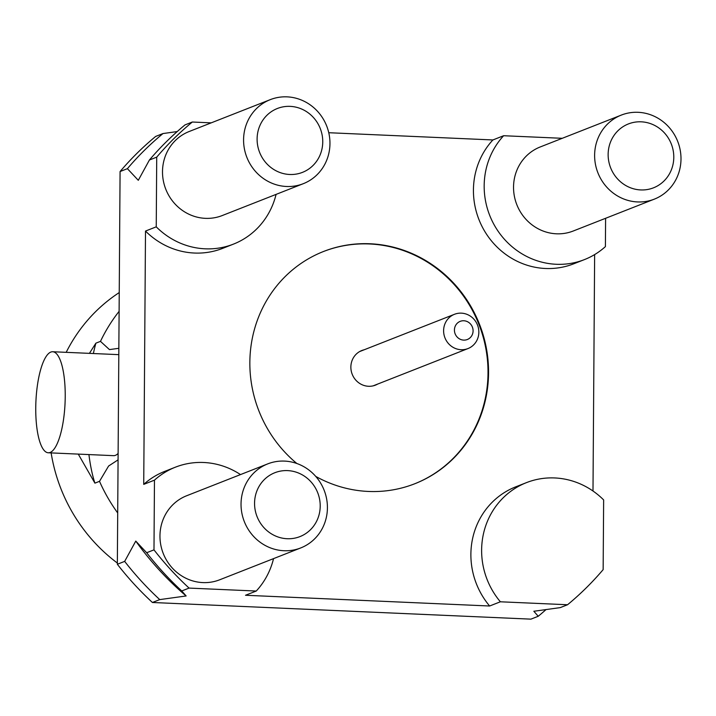 <?xml version="1.0" encoding="UTF-8"?>
<svg xmlns="http://www.w3.org/2000/svg" width="716" height="716" viewBox="0 0 716 716"><rect width="100%" height="100%" fill="white"/><g stroke="black" fill="none" stroke-linecap="round" stroke-linejoin="round"><path stroke-width="1.07" d="M364.211 349.775A18.598 17.667 68.5 0 0 361.857 350.5A18.598 17.667 68.5 0 0 350.867 367.031A18.598 17.667 68.5 0 0 375.47 385.127A18.598 17.667 68.5 0 0 377.69 384.062M181.748 590.96A307.03 291.582 -111.5 0 1 146.664 552.734L135.772 541.09A296.916 281.97 68.5 0 0 186.142 595.963L181.748 590.96L189.069 588.087A307.03 291.582 -111.5 0 1 153.985 549.861L146.664 552.734M567.555 604.743L500.377 601.789A75.851 72.039 -111.5 0 1 526.439 482.638A75.851 72.039 -111.5 0 1 603.642 499.929L603.149 569.632A307.03 291.582 -111.5 0 1 567.555 604.743L560.234 607.615L533.841 611.267L538.235 616.27A307.03 291.582 68.5 0 0 546.013 609.602M135.772 541.09L124.665 561.389A307.03 291.582 68.5 0 0 159.74 599.605L186.142 595.963M177.219 131.565L162.997 133.552A307.03 291.582 68.5 0 0 127.403 168.663L138.295 180.307L149.411 160.008A307.03 291.582 -111.5 0 1 185.005 124.897L192.318 122.024L211.202 122.857M641.205 121.818A34.314 32.587 68.5 0 0 612.422 171.661A34.314 32.587 68.5 0 0 669.272 174.158A34.314 32.587 68.5 0 0 641.205 121.818M638.117 112.305A45.153 42.879 68.5 0 0 621.291 115.097A45.153 42.879 68.5 0 0 597.905 172.807A45.153 42.879 68.5 0 0 654.326 199.146A45.153 42.879 68.5 0 0 680.2 150.091A45.153 42.879 68.5 0 0 638.117 112.305M621.291 115.097L540.213 146.968A45.153 42.879 68.5 0 0 514.339 196.023A45.153 42.879 68.5 0 0 556.422 233.801A45.153 42.879 68.5 0 0 573.248 231.008L654.326 199.146M290.168 106.371A34.314 32.587 68.5 0 0 261.385 156.204A34.314 32.587 68.5 0 0 318.235 158.71A34.314 32.587 68.5 0 0 290.168 106.371M287.626 470.609A34.314 32.587 68.5 0 0 258.843 520.451A34.314 32.587 68.5 0 0 315.693 522.948A34.314 32.587 68.5 0 0 287.626 470.609M284.538 461.095A45.153 42.879 68.5 0 0 267.712 463.887A45.153 42.879 68.5 0 0 244.317 521.597A45.153 42.879 68.5 0 0 300.738 547.937A45.153 42.879 68.5 0 0 326.621 498.882A45.153 42.879 68.5 0 0 284.538 461.095M287.08 96.857A45.153 42.879 68.5 0 0 270.254 99.649A45.153 42.879 68.5 0 0 246.859 157.35A45.153 42.879 68.5 0 0 303.289 183.69A45.153 42.879 68.5 0 0 329.163 134.635A45.153 42.879 68.5 0 0 287.08 96.857M270.254 99.649L189.176 131.511A45.153 42.879 68.5 0 0 163.302 180.566A45.153 42.879 68.5 0 0 205.376 218.344A45.153 42.879 68.5 0 0 222.211 215.561L303.289 183.69M315.738 476.408A124.772 118.498 68.5 0 0 414.841 483.73A124.772 118.498 68.5 0 0 486.352 348.173A124.772 118.498 68.5 0 0 370.065 243.762A124.772 118.498 68.5 0 0 323.56 251.477A124.772 118.498 68.5 0 0 250.842 347.323A124.772 118.498 68.5 0 0 296.88 463.52M605.602 218.291L605.405 246.608A75.851 72.039 -111.5 0 1 584.48 259.586L573.74 263.801A75.851 72.039 -111.5 0 1 486.379 233.971A75.851 72.039 -111.5 0 1 492.894 139.951L503.634 135.727L562.248 138.304M328.76 132.72L492.894 139.951M276.081 194.385A75.851 72.039 -111.5 0 1 233.434 244.129L222.694 248.354A75.851 72.039 -111.5 0 1 145.5 231.062L156.24 226.838L156.723 157.135A307.03 291.582 -111.5 0 1 192.318 122.024M153.985 549.861L154.468 480.15A75.851 72.039 -111.5 0 1 175.402 467.181L164.662 471.405A75.851 72.039 -111.5 0 0 143.728 484.374L145.5 231.062M526.439 482.638L515.699 486.853A75.851 72.039 -111.5 0 0 489.637 606.005L245.507 595.264L256.247 591.04L189.069 588.087M594.638 254.583L592.991 491.015M267.712 463.887L186.634 495.758A45.153 42.879 68.5 0 0 160.76 544.813A45.153 42.879 68.5 0 0 202.834 582.591A45.153 42.879 68.5 0 0 219.66 579.799L300.738 547.937M175.402 467.181A75.851 72.039 -111.5 0 1 240.504 474.583M273.539 558.623A75.851 72.039 -111.5 0 1 256.247 591.04M50.836 352.075A50.568 14.589 -87.5 0 0 35.8 404.844A50.568 14.589 -87.5 0 0 48.267 452.78A50.568 14.589 -87.5 0 0 65.067 402.902A50.568 14.589 -87.5 0 0 52.715 351.744A50.568 14.589 -87.5 0 0 50.836 352.075M52.715 351.744L118.015 354.617A50.568 14.589 92.5 0 1 118.802 354.724M118.113 453.452A50.568 14.589 92.5 0 1 113.567 455.662L48.267 452.78M89.419 353.355L95.881 343.17A99.336 28.658 -87.5 0 0 93.366 353.534M88.918 454.57A99.336 28.658 -87.5 0 0 94.906 483.139L78.277 454.105M119.107 311.353A164.349 156.079 68.5 0 0 100.482 341.362L109.45 349.596L118.847 348.307M118.068 459.86L108.608 466.018L99.506 481.331A164.349 156.079 68.5 0 0 117.701 512.96M119.241 292.567A164.349 156.079 68.5 0 0 66.194 352.335M51.14 452.915A164.349 156.079 68.5 0 0 117.352 563.036M233.434 244.129A75.851 72.039 -111.5 0 1 156.24 226.838M584.48 259.586A75.851 72.039 -111.5 0 1 497.119 229.746A75.851 72.039 -111.5 0 1 503.634 135.727M162.997 133.552L155.676 136.425A307.03 291.582 -111.5 0 0 120.082 171.536L127.403 168.663M143.728 484.374L154.468 480.15M156.723 157.135L149.411 160.008M124.665 561.389L117.343 564.262L120.082 171.536M538.235 616.27L530.914 619.143L152.427 602.487A307.03 291.582 -111.5 0 1 117.343 564.262M489.637 606.005L500.377 601.789M159.74 599.605L152.427 602.487M99.506 481.331L94.906 483.139M95.881 343.17L100.482 341.362M414.573 483.837A124.772 118.498 68.5 0 0 485.788 348.236A124.772 118.498 68.5 0 0 369.528 243.968A124.772 118.498 68.5 0 0 323.292 251.585M463.825 320.759A9.756 9.263 68.5 0 0 455.645 334.927A9.756 9.263 68.5 0 0 471.799 335.634A9.756 9.263 68.5 0 0 463.825 320.759M461.355 313.152A18.419 17.497 68.5 0 0 454.49 314.288A18.419 17.497 68.5 0 0 444.949 337.836A18.419 17.497 68.5 0 0 467.969 348.576A18.419 17.497 68.5 0 0 478.521 328.563A18.419 17.497 68.5 0 0 461.355 313.152M454.49 314.288L359.638 351.565M467.969 348.576L373.117 385.861"/></g></svg>
